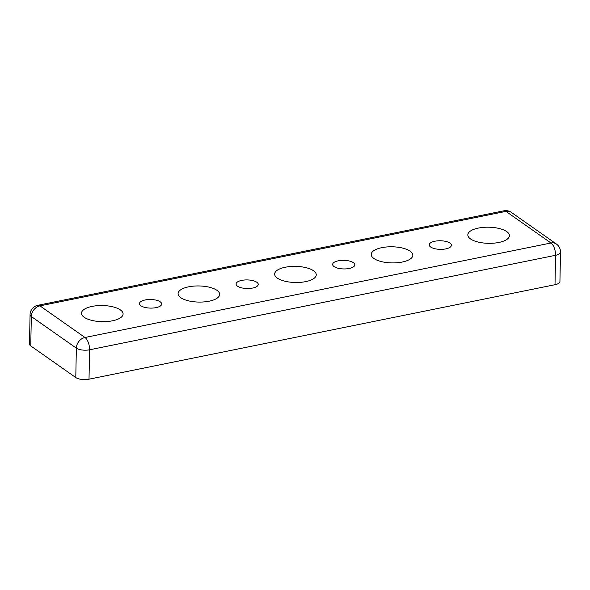 <?xml version="1.0" encoding="UTF-8"?>
<svg xmlns="http://www.w3.org/2000/svg" width="590" height="590" viewBox="0 0 590 590"><rect width="100%" height="100%" fill="white"/><g stroke="black" fill="none" stroke-linecap="round" stroke-linejoin="round"><path stroke-width="0.89" d="M145.125 299.971A11.092 4.3 -178.9 0 1 161.682 304.02A11.092 4.3 -178.9 0 1 156.048 307.641A11.092 4.3 -178.9 0 1 139.491 303.592A11.092 4.3 -178.9 0 1 145.125 299.971M92.062 306.409A20.805 8.061 -178.9 0 1 123.096 313.998A20.805 8.061 -178.9 0 1 112.528 320.783A20.805 8.061 -178.9 0 1 81.494 313.194A20.805 8.061 -178.9 0 1 92.062 306.409M188.638 286.829A20.805 8.061 -178.9 0 1 219.672 294.417A20.805 8.061 -178.9 0 1 209.111 301.202A20.805 8.061 -178.9 0 1 178.077 293.614A20.805 8.061 -178.9 0 1 188.638 286.829M285.221 267.248A20.805 8.061 -178.9 0 1 316.255 274.829A20.805 8.061 -178.9 0 1 305.686 281.622A20.805 8.061 -178.9 0 1 274.652 274.033A20.805 8.061 -178.9 0 1 285.221 267.248M381.796 247.66A20.805 8.061 -178.9 0 1 412.83 255.249A20.805 8.061 -178.9 0 1 402.269 262.034A20.805 8.061 -178.9 0 1 371.235 254.452A20.805 8.061 -178.9 0 1 381.796 247.66M478.379 228.079A20.805 8.061 -178.9 0 1 509.413 235.668A20.805 8.061 -178.9 0 1 498.845 242.453A20.805 8.061 -178.9 0 1 467.811 234.864A20.805 8.061 -178.9 0 1 478.379 228.079M241.708 280.39A11.092 4.3 -178.9 0 1 258.258 284.439A11.092 4.3 -178.9 0 1 252.623 288.053A11.092 4.3 -178.9 0 1 236.074 284.011A11.092 4.3 -178.9 0 1 241.708 280.39M338.284 260.81A11.092 4.3 -178.9 0 1 354.833 264.851A11.092 4.3 -178.9 0 1 349.199 268.472A11.092 4.3 -178.9 0 1 332.649 264.431A11.092 4.3 -178.9 0 1 338.284 260.81M434.867 241.229A11.092 4.3 -178.9 0 1 451.416 245.27A11.092 4.3 -178.9 0 1 445.782 248.892A11.092 4.3 -178.9 0 1 429.225 244.843A11.092 4.3 -178.9 0 1 434.867 241.229M30.068 314.625L29.5 344.029A9.706 3.761 1.1 0 0 30.754 345.924L31.322 316.528A9.706 7.758 -54.9 0 1 39.943 305.863A9.706 4.462 -101.5 0 0 37.841 305.296A9.706 9.706 0 0 0 30.068 314.625A9.706 3.761 1.1 0 0 31.322 316.528L76.353 348.144L75.786 377.548A9.706 3.761 1.1 0 0 89.016 379.186L89.577 349.789A9.706 4.462 -101.5 0 0 84.975 337.487A9.706 7.758 125.1 0 0 76.353 348.144A9.706 3.761 1.1 0 0 89.577 349.789L555.566 255.3A9.706 3.761 1.1 0 0 560.5 252.137A9.706 9.706 0 0 0 556.37 244.002A9.706 7.758 125.1 0 0 550.964 242.999A9.706 4.462 78.5 0 1 555.566 255.3L555.006 284.705A9.706 3.761 1.1 0 0 559.932 281.533L560.5 252.137M555.006 284.705L89.016 379.186M75.786 377.548L30.754 345.924M503.831 210.814A9.706 4.462 78.5 0 1 505.932 211.382A9.706 7.758 -54.9 0 1 511.338 212.385A9.706 9.706 0 0 0 503.831 210.814L37.841 305.296M550.964 242.999L84.975 337.487L39.943 305.863L505.932 211.382L550.964 242.999M511.338 212.385L556.37 244.002"/></g></svg>
